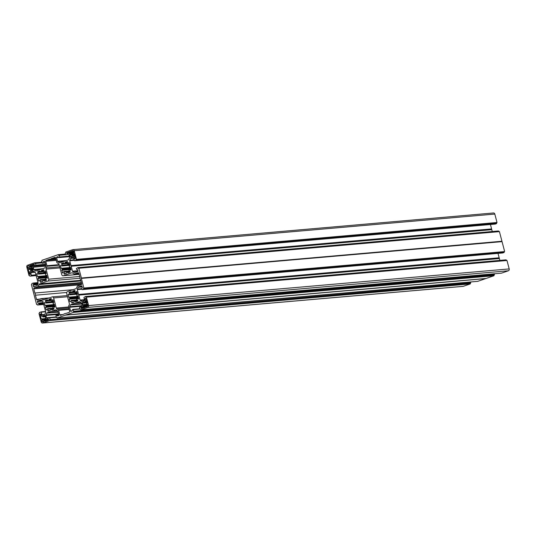 <?xml version="1.0" encoding="UTF-8"?>
<svg xmlns="http://www.w3.org/2000/svg" width="536" height="536" viewBox="0 0 536 536"><rect width="100%" height="100%" fill="white"/><g stroke="black" fill="none" stroke-linecap="round" stroke-linejoin="round"><path stroke-width="0.8" d="M77.867 300.736L74.993 300.991L75.529 301.735L77.66 301.011L77.74 300.348L76.547 299.255L76.775 298.619L78.403 299.168L78.665 298.693L78.008 296.18L77.01 295.832L76.802 295.055L77.465 294.137L76.836 291.711L76.286 291.577L75.335 292.978L74.819 292.669L74.839 290.338L72.789 291.041L72.534 292.227L71.891 292.448L74.806 292.2L71.891 292.448M86.604 300.857L85.593 300.951L85.036 298.833L85.331 298.25L86.001 298.559L87.18 303.075L86.51 303.704L86.785 304.274L87.489 304.227L87.75 305.239A1.199 0.992 85 0 1 87.107 306.719L86.276 307.007L85.733 306.17L85.325 307.336L81.365 308.528L81.124 307.617L83.006 306.88L83.04 305.761L83.656 305.158L83.382 304.582L82.738 304.609L82.377 303.235A0.75 0.623 85 0 1 82.779 302.311L83.904 301.922L84.4 302.693L86.999 302.371M53.513 308.14L47.597 308.629L46.733 310.029L46.183 309.902L45.52 307.389L46.183 306.471L45.982 305.688L44.984 305.346L44.347 302.92L44.609 302.445L46.143 303.048L46.491 302.445L45.319 301.145L45.406 300.488L47.456 299.791L48.153 300.642L51.141 300.207M42.9 317.01L45.466 316.783L42.9 317.01L42.411 316.24L41.486 316.166L40.81 313.868L40.059 314.13L41.185 318.947L45.627 318.578M47.717 308.642L48.213 309.038L47.744 310.699L48.073 311.208L50.196 310.485L50.451 309.292L51.094 309.071L51.818 309.915L53.868 309.218L53.962 308.562L52.836 307.503L53.01 306.753L54.665 307.262L54.927 306.786L54.297 304.361L53.299 304.019L53.091 303.235L53.754 302.317L53.124 299.892L52.575 299.765L51.731 301.085L53.399 300.944M46.491 319.476L48.722 319.288L46.491 319.476L48.28 318.866L48.709 319.195L48.488 320.046L44.783 321.325L44.421 320.582L47.798 320.287M67.67 261.957L65.218 262.171L67.342 261.441L67.67 261.957L67.201 263.618L67.784 264.034L68.682 262.627L69.231 262.747L69.894 265.26L69.231 266.184L69.432 266.962L70.43 267.31L71.067 269.729L70.806 270.211L69.271 269.608L68.93 270.211L70.095 271.511L70.008 272.167L67.958 272.864L67.261 272.013L66.591 272.241L66.337 273.434L64.287 274.13L63.958 273.628L64.387 272.033L70.116 271.531M74.939 256.396L73.928 256.489L74.605 258.788L75.415 258.218L74.229 253.702L73.526 253.749L73.251 253.18L73.928 252.55L73.666 251.538A1.199 0.992 -95 0 0 72.414 250.714L71.583 251.002L71.529 252.041L70.993 252.074L70.631 251.324L66.759 252.838L66.993 253.749L68.983 253.166L69.486 254.084L70.29 254.198L69.787 255.237L70.142 256.61A0.75 0.623 -95 0 0 70.926 257.126L72.052 256.737L72.119 255.773L74.692 255.458M46.163 273.38L38.518 274.13L37.011 273.481L36.75 273.956L37.406 276.469L38.404 276.817L38.612 277.601L37.949 278.519L38.579 280.944L39.128 281.072L40.079 279.678L40.595 279.986L40.575 282.311L42.625 281.614L42.88 280.422L43.523 280.201L43.939 280.837L45.192 280.73M31.048 269.963L33.058 269.789L30.626 270.09L30.559 271.055L29.822 271.705L30.13 274.392L29.413 274.09L28.234 269.581L32.877 268.817M38.639 274.037L38.867 273.394L37.674 272.308L37.755 271.645L39.885 270.921L40.575 271.772L41.252 271.544L41.507 270.352L43.557 269.648L43.53 271.98L44.046 272.288L45.004 270.888L45.547 271.022L46.183 273.447L45.52 274.365L45.721 275.142L46.719 275.491L47.356 277.916L47.094 278.392L45.62 277.802L47.289 277.655M31.014 269.956L31.51 270.734L32.636 270.345A0.75 0.623 85 0 0 33.038 269.414L32.676 268.047L32.033 268.067L31.758 267.491L32.374 266.888L32.408 265.776L34.143 265.179L34.391 264.61L33.842 264.027L30.09 265.32L30.143 266.171L32.214 265.99M497.019 222.494L76.333 259.377L497.019 222.494L494.808 214.065A1.501 1.24 -95 0 0 493.247 213.026M496.919 222.721L496.477 222.875L496.51 223.633L76.025 260.054L496.611 223.398M71.013 265.581L491.599 228.926L71.013 265.689L69.74 260.731A0.75 0.623 85 0 1 69.781 260.161L70.531 258.439A0.75 0.623 85 0 1 70.893 258.084L72.755 257.441A0.75 0.623 85 0 1 73.539 257.957L74.531 260.757L495.177 224.088L496.51 223.633M491.599 228.926L490.44 224.51M491.599 229.033L491.793 229.683L71.161 266.245L491.747 229.596M492.276 231.525L491.793 229.683M77.921 267.638L498.473 230.983L498.741 231.532M78.698 268.141L499.418 231.619L78.832 268.275L78.189 268.302L77.888 267.638L76.32 268.57L76.628 269.38L77.64 269.662L78.008 271.055A0.449 0.375 85 0 1 77.767 271.611L74.718 272.663A0.75 0.623 85 0 1 74.243 272.596L72.789 271.638A0.75 0.623 85 0 1 72.481 271.189L71.208 266.338M501.944 241.247L81.351 278.023L501.944 241.247L499.418 231.619M501.937 241.374L81.298 278.184L83.904 288.247L504.49 251.592L84.011 288.013M81.485 278.392L501.884 241.535M502.071 241.736L504.597 251.364M504.188 252.268L83.603 288.924L504.088 252.503L504.048 251.746L504.49 251.592M504.088 252.503L502.748 252.959L82.102 289.628L81.599 288.683L82.35 287.611L81.981 286.217A0.449 0.375 -95 0 0 81.512 285.902L78.464 286.954A0.75 0.623 -95 0 0 78.102 287.309L77.352 289.031A0.75 0.623 -95 0 0 77.311 289.601L78.584 294.559L499.17 257.796L78.584 294.452M498.011 253.381L499.17 257.796M499.318 258.466L78.732 295.122L499.371 258.553L499.17 257.903M499.371 258.553L499.853 260.396M506.319 260.402L506.044 259.86L85.492 296.509M78.785 295.209L80.058 300.06A0.75 0.623 -95 0 0 80.367 300.508L81.814 301.466A0.75 0.623 -95 0 0 82.289 301.534L84.152 300.89A0.75 0.623 -95 0 0 84.561 299.966L83.897 297.44L85.459 296.509L85.767 297.172L86.403 297.145L506.989 260.489L86.269 297.011M506.989 260.489L509.2 268.918A1.501 1.24 85 0 1 508.396 270.774L87.81 307.423A1.501 1.24 -95 0 0 88.614 305.574L86.403 297.145M73.874 311.249L494.46 274.593L73.774 311.476L73.124 309.352L72.4 309.714L72.199 310.92L71.053 311.315A0.449 0.375 85 0 1 70.585 311.007L69.606 307.296A0.75 0.623 85 0 1 69.647 306.726L70.397 305.004A0.75 0.623 85 0 1 70.759 304.649L79.348 301.688A0.75 0.623 85 0 1 79.824 301.755L81.278 302.713A0.75 0.623 85 0 1 81.579 303.162L82.176 305.433A0.75 0.623 85 0 1 81.773 306.358L79.496 307.537L79.924 309.165L80.547 309.145L80.856 309.821L501.475 273.159L508.396 270.774M494.46 274.593L494.252 273.796M494.36 274.827L493.931 274.975L493.971 275.745L73.385 312.401L494.071 275.517M65.164 315.195L485.67 278.613L65.245 315.054L486.038 278.479L493.971 275.745M65.452 315.135L486.005 278.479M485.67 278.613L477.764 281.34L57.144 318.002L56.836 317.325L56.213 317.346L55.985 315.255L58.813 314.94M470.541 281.976L470.749 282.774L50.062 319.664L470.749 282.774M470.36 283.698L49.674 320.582L470.26 283.926L470.219 283.155L470.648 283.008M470.26 283.926L463.339 286.318L42.753 322.974A1.501 1.24 85 0 1 41.192 321.935L38.981 313.506L39.523 313.125L39.49 312.367L41.212 312.166L41.875 314.692L44.723 314.444M462.836 286.358A1.501 1.24 -95 0 0 463.339 286.318M37.989 282.619L33.252 283.041L31.912 283.497L31.952 284.254L31.403 284.636L36.582 304.381L37.252 304.468L36.75 304.515M43.63 304.133L37.527 305.018L37.225 304.354L36.783 304.508M38.894 304.549L38.786 303.276L43.302 302.88M43.248 302.666L38.786 303.276M37.909 303.128L43.208 302.518M42.753 301.132L37.406 301.594L37.775 302.994M37.406 301.594A0.449 0.375 85 0 1 37.647 301.038L40.696 299.986A0.75 0.623 85 0 1 41.172 300.053L42.625 301.018A0.75 0.623 85 0 1 42.934 301.466L45.674 311.919A0.75 0.623 85 0 1 45.634 312.495L44.883 314.21A0.75 0.623 85 0 1 44.522 314.572L42.659 315.215A0.75 0.623 85 0 1 41.875 314.692M49.674 320.582L42.753 322.974M49.774 320.354L49.634 319.811L50.062 319.664M57.486 310.84L51.108 311.396L47.047 312.83A0.75 0.623 -95 0 0 46.686 313.185L45.935 314.907A0.75 0.623 -95 0 0 45.895 315.476L46.491 317.748A0.75 0.623 -95 0 0 47.275 318.263L49.413 317.533L50.163 319.429M51.108 311.396L57.345 310.753L51.623 311.249M57.747 315.912L58.605 315.61A0.449 0.375 -95 0 0 58.846 315.061L57.868 311.349A0.75 0.623 -95 0 0 57.566 310.893L56.113 309.935A0.75 0.623 -95 0 0 55.637 309.868L51.657 311.242M57.292 315.945L56.709 315.128M65.084 315.269L57.178 317.995M65.479 315.128L73.385 312.401M73.774 311.476L73.345 311.63L73.486 312.166M80.889 309.815L87.81 307.423M78.732 295.122L78.584 294.559M83.502 289.152L82.162 289.614M83.603 288.924L83.462 288.401L83.904 288.247M81.358 277.903L78.832 268.275M71.013 265.689L71.161 266.245M74.591 260.744L75.924 260.282M76.333 259.377L75.891 259.531L76.025 260.054M76.434 259.143L74.223 250.714A1.501 1.24 85 0 0 72.662 249.682L65.74 252.074L65.781 252.845L65.251 253.227L65.673 254.848L68.394 254.365M58.27 256.911L56.809 257.039A0.449 0.375 -95 0 0 56.568 257.595L57.546 261.307A0.75 0.623 -95 0 0 57.848 261.756L59.302 262.72A0.75 0.623 -95 0 0 59.777 262.787L68.367 259.826A0.75 0.623 -95 0 0 68.729 259.464L69.479 257.749A0.75 0.623 -95 0 0 69.519 257.173L68.923 254.908A0.75 0.623 -95 0 0 68.139 254.392M56.809 257.039L58.022 256.637M49.995 257.521L58.27 254.654L58.578 255.33L59.201 255.31L59.63 256.932L58.839 257.595L57.962 256.644M50.036 257.535L42.029 260.255L42.069 261.025L41.54 261.407L42.29 263.303L45.124 262.761M44.857 261.736L43.108 261.89L43.014 262.942M43.108 261.89L44.816 261.595M44.515 261.32L43.215 261.729M44.361 261.334A0.449 0.375 85 0 1 44.83 261.648L45.808 265.36A0.75 0.623 85 0 1 45.768 265.93L45.017 267.652A0.75 0.623 85 0 1 44.656 268.007L36.066 270.968A0.75 0.623 85 0 1 35.59 270.901L34.137 269.943A0.75 0.623 85 0 1 33.835 269.487L33.239 267.223A0.75 0.623 85 0 1 33.641 266.298L35.919 265.119L35.49 263.491L34.867 263.511L34.559 262.834L27.604 265.226A1.501 1.24 -95 0 0 26.8 267.082L29.011 275.511L29.681 275.598L29.178 275.645M29.205 275.638L29.648 275.484L29.956 276.14L36.059 275.263M35.262 286.278L33.433 286.438A0.449 0.375 -95 0 0 33.902 286.747L36.95 285.695A0.75 0.623 -95 0 0 37.312 285.34L38.063 283.618A0.75 0.623 -95 0 0 38.103 283.048L35.356 272.596A0.75 0.623 -95 0 0 35.048 272.147L33.601 271.183A0.75 0.623 -95 0 0 33.125 271.115L31.262 271.759A0.75 0.623 -95 0 0 30.854 272.69L31.316 275.678M33.433 286.438L33.065 285.045L37.614 284.643M37.701 284.449L33.065 285.045M33.111 284.844L33.775 284.167L37.982 283.805M33.312 283.028L33.775 284.167M43.939 280.837L46.297 280.348L46.384 279.692L45.258 278.633L45.62 277.802M29.648 266.486L32.207 266.258L29.648 266.486L29.138 265.642L28.308 265.93A1.199 0.992 85 0 0 27.664 267.41L27.926 268.422L28.629 268.382L28.837 269.166M29.681 266.479L30.143 266.171M80.018 278.251L47.918 281.045L39.637 283.906A1.501 1.24 -95 0 0 38.907 284.616L38.177 286.304A0.75 0.623 85 0 1 37.808 286.66L34.163 287.919A0.75 0.623 -95 0 0 33.761 288.844L34.86 293.018A3.002 2.486 85 0 1 35.436 295.209L36.528 299.383L39.577 299.115M47.918 281.045A1.501 1.24 -95 0 0 48.722 279.196L46.083 269.112A1.501 1.24 85 0 1 46.156 267.973L46.893 266.285A0.75 0.623 -95 0 0 46.934 265.715L45.768 261.273A0.75 0.623 85 0 1 46.17 260.349L49.6 259.169A3.002 2.486 -95 0 0 50.062 259.176A3.002 2.486 -95 0 0 51.402 258.546L55.081 257.34M79.167 274.345L63.328 275.725A1.501 1.24 85 0 1 61.767 274.693L59.121 264.61A1.501 1.24 -95 0 0 58.504 263.712L57.084 262.767A0.75 0.623 85 0 1 56.776 262.318L55.61 257.883A0.75 0.623 -95 0 0 54.826 257.36M63.328 275.725L71.61 272.871A1.501 1.24 85 0 1 72.561 273.005L73.988 273.943A0.75 0.623 -95 0 0 74.457 274.01L78.102 272.757A0.75 0.623 85 0 1 78.886 273.273L79.978 277.447A3.002 2.486 -95 0 0 80.554 279.638L81.653 283.812A0.75 0.623 -95 0 1 81.251 284.737L77.606 285.996A0.75 0.623 85 0 0 77.238 286.351L76.507 288.04A1.501 1.24 -95 0 1 75.777 288.75L67.496 291.604A1.501 1.24 -95 0 0 66.692 293.46L69.332 303.544A1.501 1.24 85 0 1 69.258 304.683L68.521 306.371A0.75 0.623 -95 0 0 68.481 306.94L69.647 311.376A0.75 0.623 85 0 1 69.245 312.307L65.814 313.486A3.002 2.486 85 0 0 65.352 313.473A3.002 2.486 85 0 0 64.012 314.109L60.588 315.289A0.75 0.623 -95 0 1 59.804 314.773L58.638 310.337L69.131 309.419M48.776 298.07L41.426 298.706L42.853 299.651A1.501 1.24 85 0 0 43.805 299.785L52.086 296.924A1.501 1.24 85 0 1 53.647 297.962L56.293 308.046A1.501 1.24 -95 0 0 56.91 308.944L58.33 309.888A0.75 0.623 85 0 1 58.638 310.337M41.426 298.706A0.75 0.623 -95 0 0 40.957 298.639L37.312 299.899A0.75 0.623 85 0 1 36.528 299.383M69.894 271.317L63.791 271.497L62.625 273.032L61.808 269.896L62.323 269.42L70.792 268.677M65.218 262.171L64.963 263.357L64.287 263.585L63.596 262.734L61.546 263.437L61.452 264.087L62.578 265.153L62.404 265.896L60.749 265.394L60.488 265.869L61.117 268.288L62.116 268.637L62.323 269.42M73.928 256.489L73.003 256.409L72.514 255.639L74.692 255.451M51.463 299.014L49.078 299.222L51.128 298.525L51.456 299.021L51.027 300.622L51.731 301.085M49.078 299.222L48.823 300.415M46.431 319.49L45.928 318.572L45.124 318.458L45.627 317.413L45.272 316.046A0.75 0.623 -95 0 0 44.488 315.523L43.362 315.912L43.403 316.696L45.393 316.521M48.702 319.476L41.486 320.106L41.748 321.111A1.199 0.992 -95 0 0 43.001 321.942L43.831 321.654L43.771 320.803L44.421 320.582M41.486 320.106L42.096 319.69L41.888 318.907M42.934 317.004L43.403 316.696M77.338 293.641L70.203 294.257L69.854 294.867L68.327 294.264L68.695 297.158L69.693 297.507L78.162 296.77M70.203 294.257L69.03 292.958L69.117 292.308L71.167 291.604L71.864 292.455M74.993 300.991L74.169 301.111L73.908 302.304L71.858 303.001L71.884 300.676L71.368 300.368L70.41 301.761L69.868 301.627L69.231 299.209L69.894 298.291L69.693 297.507M85.593 300.951L84.856 301.594L84.788 302.565M34.331 264.945L30.09 265.32M55.684 258.171L51.402 258.546M32.013 268.067L27.926 268.422M32.971 269.166L28.234 269.581M73.064 289.688L34.86 293.018M66.705 292.482L35.436 295.209M73.466 253.736L69.486 254.084M73.224 250.855L71.583 251.002M74.524 254.828L69.787 255.237M496.477 222.875L75.891 259.531M491.519 229.368L70.933 266.024M470.219 283.155L49.634 319.811M45.138 315.758L43.362 315.912M45.265 318.592L41.185 318.947M87.777 305.353L83.04 305.761M86.725 304.26L82.738 304.609M493.931 274.975L73.345 311.63M86.752 301.433L84.856 301.594M499.096 258.238L78.511 294.894M504.048 251.746L83.462 288.401M76.97 298.532L78.584 298.391L76.896 298.519M85.794 298.351L85.137 298.405M83.549 307.952L81.083 308.166M46.183 309.902L46.84 309.848M50.203 310.485L47.744 310.699M48.213 309.158L54.029 308.649M67.831 253.555L66.826 253.642M37.755 271.645L40.321 271.424M46.042 272.911L38.853 273.541M28.308 265.93L29.239 265.849M34.592 262.834L41.748 262.211L34.559 262.834M35.919 265.119L45.52 264.281M41.935 262.928L35.49 263.491M33.641 266.298L45.774 265.24M45.64 264.717L35.718 265.581M33.835 269.487L42.552 268.73M45.674 266.137L33.239 267.223M35.59 270.901L36.488 270.821M40.703 269.367L34.137 269.943M41.788 262.352L34.726 262.968M35.356 263.357L41.902 262.787L35.329 263.357M32.194 266.171L30.036 266.359M43.563 271.337L41.252 271.544M43.45 271.806L37.674 272.308M38.806 273.3L45.982 272.67M40.515 269.561L40.14 269.595M27.664 267.41L32.194 267.022M41.507 270.352L43.885 270.144M48.722 279.196L79.73 276.489M59.985 267.9L46.083 269.112M46.156 267.973L59.69 266.794M59.275 265.206L46.893 266.285M56.26 260.362L45.768 261.273M46.934 265.715L59.134 264.65M46.17 260.349L56.032 259.491M45.165 262.901L42.907 263.096M41.352 271.343L43.617 271.142M43.785 270.533L41.292 270.747M44.16 272.214L45.821 272.074L44.133 272.248M45.453 270.854L45.004 270.888M46.485 275.229L45.895 275.283L46.485 275.229M36.75 273.956L37.895 273.856M46.759 275.658L37.406 276.469M29.956 276.14L36.147 275.605L29.983 276.134M35.946 274.827L31.517 275.216M30.854 272.69L35.222 272.308M34.096 271.511L31.262 271.759M30.378 274.01L29.413 274.09M30.277 274.244L29.614 274.305M32.368 268.054L28.629 268.382M32.823 268.61L28.904 268.951M28.79 268.516L32.709 268.174M31.168 270.05L33.031 269.889M46.833 275.933L38.244 276.683L46.833 275.933M38.404 276.817L46.873 276.08M47.081 276.864L38.612 277.601M37.949 278.519L45.446 277.869M39.249 280.884L38.579 280.944M80.735 280.321L39.637 283.906M81.318 282.546L38.177 286.304M38.907 284.616L80.903 280.958M37.808 286.66L81.405 282.861M81.639 283.779L34.163 287.919M33.761 288.844L81.338 284.696M37.989 282.626L33.373 283.028M33.641 283.296L38.063 282.914M38.069 283.604L33.815 283.973M47.188 277.286L38.096 278.084M38.532 277.822L47.134 277.072M40.167 279.705L45.868 279.202M46.183 279.497L40.595 279.986M42.652 281.601L40.247 281.815M40.676 280.214L46.404 279.712M46.505 280.053L43.704 280.301M69.312 253.434L73.244 253.093M72.414 250.714L72.816 250.68M72.038 256.449L70.142 256.61M73.787 252.007L66.926 252.603M73.606 252.771L69.044 253.166M67.348 253.716L66.993 253.749M73.687 252.711L66.692 253.32M73.841 252.222L66.759 252.838M73.7 251.672L71.643 251.846M73.767 251.933L71.174 252.161M71.529 252.041L73.747 251.846M74.136 253.709L70.129 254.057M70.29 254.198L74.269 253.85M74.383 254.292L70.404 254.634M70.337 254.848L74.437 254.493M67.362 262.962L65.07 263.163M65.003 262.566L67.549 262.345M64.963 263.357L67.308 263.156M67.255 263.323L64.32 263.578M494.808 214.065L74.223 250.714M64.019 263.223L61.546 263.437M60.488 265.869L61.7 265.762M70.477 267.477L61.117 268.288M58.27 254.654L65.459 254.024L58.303 254.654M69.238 256.094L59.63 256.932M59.201 255.31L65.647 254.747M59.429 257.394L69.352 256.53M58.839 257.595L69.385 256.677L58.873 257.588M66.263 260.55L57.546 261.307M56.568 257.595L58.632 257.414M60.2 262.64L59.302 262.72M57.848 261.756L64.414 261.186M61.452 264.087L67.194 263.591M69.7 264.529L62.578 265.153M62.625 265.387L69.767 264.764M69.888 265.246L62.404 265.896M62.343 265.97L69.901 265.313L62.283 265.997M70.544 267.752L61.955 268.502L70.544 267.752M62.116 268.637L70.585 267.9M59.04 255.176L65.613 254.6L59.067 255.176M58.437 254.788L65.499 254.171M69.157 269.682L61.66 270.338M62.29 272.757L62.96 272.703M69.579 271.022L63.878 271.518M70.846 268.891L62.243 269.635M61.808 269.896L70.899 269.106M70.893 258.084L73.506 257.856M69.781 260.161L74.015 259.793M73.593 258.171L70.531 258.439M74.162 260.349L69.74 260.731M75.348 258.526L74.484 258.607M75.161 258.734L74.605 258.788M74.718 255.558L72.662 255.732M69.151 262.586L68.682 262.627M67.898 263.96L69.513 263.819M72.112 272.824L71.61 272.871M74.457 274.01L78.98 273.621L74.337 274.037M74.243 272.596L75.134 272.523M78.028 271.183L72.789 271.638M72.481 271.189L77.914 270.714M69.606 267.096L70.196 267.049L69.6 267.102M71 269.474L69.332 269.615M70.223 271.873L67.415 272.12M67.65 272.656L68.903 272.543M498.641 231.123L78.055 267.772M66.364 273.42L63.958 273.628M49.741 317.808L56.186 317.245M49.413 317.533L56.106 316.95L49.473 317.533M56.099 316.91L46.491 317.748M45.895 315.476L58.665 314.364M58.518 313.815L45.935 314.907M46.686 313.185L58.096 312.193M51.034 311.456L57.553 310.887M58.009 311.878L47.047 312.83M48.207 320.146L44.3 320.488M51.128 309.064L54.082 308.81L51.154 309.071M53.814 308.428L48.139 308.924M41.748 321.111L43.785 320.937M68.494 306.981L56.293 308.046M53.647 297.962L67.549 296.75M69.01 308.957L58.33 309.888M56.91 308.944L68.735 307.912M62.859 314.505L59.804 314.773M52.769 309.6L51.51 309.708M51.282 309.172L54.082 308.93M53.198 306.672L54.86 306.525L53.131 306.659M54.056 304.1L53.466 304.153L54.056 304.1M56.863 317.433L56.407 317.473M53.406 300.971L51.704 301.118M53.031 299.725L52.575 299.765M53.017 306.739L45.52 307.389M40.95 311.898L45.56 311.496L40.883 311.898M45.64 311.785L41.212 312.166M41.011 314.344L39.999 314.438M40.93 314.056L40.059 314.13M46.156 319.335L42.096 319.69M42.163 319.476L46.083 319.134M45.969 318.699L42.049 319.041M45.439 316.696L43.295 316.883M45.674 306.954L54.766 306.156M54.706 305.942L46.109 306.692M54.451 304.95L45.982 305.688M46.183 306.471L54.652 305.734M45.56 302.813L44.347 302.92M44.984 305.346L54.337 304.528M45.406 300.488L47.885 300.274M42.853 299.651L44.642 299.497M41.205 298.619L49.191 297.922M37.56 305.011L43.718 304.468L37.527 305.018M43.342 303.021L38.914 303.41M39.095 304.086L43.517 303.698M37.647 301.038L42.076 300.656M45.821 305.554L54.411 304.803L45.815 305.554M46.143 303.048L53.768 302.384L46.203 303.028M53.627 301.822L46.491 302.445M46.264 302.954L53.754 302.297M46.444 302.204L53.567 301.587M51.027 300.642L45.319 301.145M48.18 300.636L51.094 300.381L48.153 300.642M48.863 299.617L51.356 299.403M51.195 300.019L48.93 300.214M83.214 306.411L85.653 306.203M75.368 303.061L81.05 302.565M87.12 302.827L82.377 303.235M85.284 306.679L83.006 306.88M85.311 307.121L81.271 307.476M85.325 307.255L81.124 307.617M84.916 307.476L81.037 307.818M82.042 308.468L81.365 308.528M87.71 306.11L85.914 306.264M85.8 306.17L87.743 305.996L85.767 306.163M87.69 305.018L83.589 305.373M87.522 304.374L83.542 304.723M83.656 305.158L87.643 304.817M83.382 304.582L87.395 304.234M75.221 301.527L76.481 301.413M509.2 268.918L88.614 305.574M84.045 302.204L82.779 302.311M76.829 298.545L69.231 299.209M69.868 301.627L70.531 301.574M79.898 309.064L73.452 309.627M73.184 309.352L79.824 308.776L73.124 309.352M70.585 311.007L72.273 310.86M81.995 306.217L69.606 307.296M69.647 306.726L82.209 305.634M81.807 304.013L70.397 305.004M81.264 302.706L74.745 303.276M70.759 304.649L81.72 303.691M77.787 300.395L71.958 300.904M71.529 302.505L73.934 302.291M77.218 299.892L71.456 300.395M71.884 300.676L77.553 300.18M78.417 297.761L69.821 298.512M69.385 298.766L78.477 297.976M69.894 298.291L78.363 297.554M74.819 303.215L81.197 302.659M68.059 294.74L69.271 294.632M78.048 296.348L68.695 297.158M77.465 294.117L69.975 294.767M69.915 294.847L77.479 294.184L69.854 294.867M69.526 297.373L78.122 296.622L69.533 297.373M85.392 301.413L86.718 301.299M82.712 301.393L81.814 301.466M80.367 300.508L84.588 300.14M84.48 299.671L80.058 300.06M85.626 296.649L506.212 259.994M86.048 298.74L85.036 298.833M85.988 298.519L85.05 298.599M86.953 302.197L84.896 302.378M84.4 302.693L87.026 302.465L84.427 302.686M77.767 295.919L77.177 295.973L77.767 295.919M75.174 290.834L72.789 291.041M82.095 286.639L78.464 286.954M81.593 288.663L77.352 289.031M78.102 287.309L82.182 286.954M77.311 289.601L81.74 289.219M76.286 291.577L76.742 291.537M77.11 292.757L75.442 292.904M75.415 292.937L77.117 292.79M72.574 291.437L75.067 291.222M74.906 291.832L72.641 292.033M72.534 292.227L74.852 292.026M502.004 241.636L81.418 278.285M69.117 292.308L71.596 292.093M70.156 294.023L77.278 293.4M74.739 292.462L69.03 292.958M53.479 308.113L47.63 308.622M69.533 263.88L67.784 264.034M46.19 273.467L38.518 274.13M55.818 258.674L50.062 259.176M45.835 272.127L44.046 272.288M47.282 277.641L45.56 277.789M45.841 279.176L40.079 279.678M73.767 251.94L71.147 252.168M68.983 253.166L73.62 252.758M493.495 212.973L72.909 249.629M67.255 263.33L64.287 263.585M63.791 261.407L64.233 261.367M69.553 270.995L63.791 271.497M495.117 224.102L74.531 260.757M70.993 269.454L69.271 269.608M78.665 268.141L499.25 231.485M77.888 267.638L498.473 230.983M79.174 274.378L63.081 275.779M48.22 320.139L44.267 320.488M463.091 286.371L42.505 323.027M66.015 313.419L65.352 313.473M57.144 318.002L477.73 281.346M56.374 317.48L56.87 317.439M53.412 300.998L51.623 301.158M49.252 297.902L41.078 298.612M67.241 295.57L52.334 296.87M75.335 303.068L81.057 302.565M80.856 309.821L501.441 273.166M77.184 299.859L71.368 300.368M506.044 259.86L85.459 296.509M86.236 297.011L506.822 260.355M502.688 252.972L82.102 289.628M77.124 292.817L75.335 292.978"/></g></svg>
